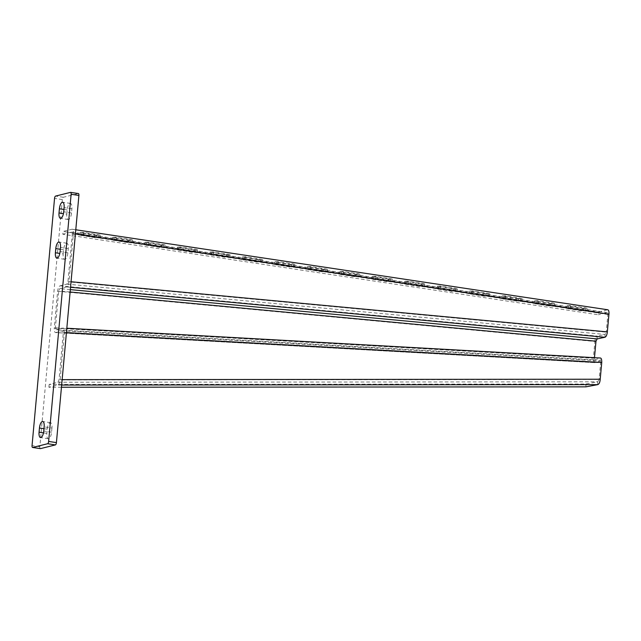 <?xml version="1.0" encoding="UTF-8"?>
<svg xmlns="http://www.w3.org/2000/svg" width="641" height="641" viewBox="0 0 641 641"><rect width="100%" height="100%" fill="white"/><g stroke="black" fill="none" stroke-linecap="round" stroke-linejoin="round"><path stroke-width="0.48" stroke-dasharray="3.21 2.4" d="M61.456 387.244L48.9 387.26L57.738 385.057C58.932 384.448 59.725 382.645 60.126 379.64L64.412 332.479C64.557 329.554 64.068 328.08 62.93 328.056L55.919 329.786L594.816 359.841L594.792 362.654L600.272 360.859L600.297 358.039L66.824 328.24M597.749 384.64L597.644 381.82L585.866 384.023L49.157 384.44L57.994 382.236L59.02 379.913L63.307 332.751L62.674 330.86L55.535 332.599L594.792 362.654C593.766 362.662 593.286 361.187 593.35 358.231L594.479 357.678M585.866 384.023L585.978 386.844M601.739 362.461L600.633 362.742L599.111 379.496L600.216 379.224M55.382 327.88L594.455 357.958L594.816 359.841L56.015 329.778L55.382 327.88L58.74 290.942L59.765 288.642L66.672 286.92C67.866 286.319 68.659 284.532 69.052 281.543L73.411 233.661A4.96 1.867 -81.4 0 0 72.209 229.238A4.96 1.867 -81.4 0 0 71.92 229.254L63.074 231.457L62.826 234.245L598.365 314.779L598.622 311.991L63.074 231.457M595.986 341.196L594.88 341.469L593.35 358.231L54.277 328.152L57.634 291.222C58.027 288.242 58.82 286.447 60.014 285.846L66.928 284.123L67.946 281.824L72.305 233.933A2.123 0.801 -81.4 0 0 71.792 232.042A2.123 0.801 -81.4 0 0 71.664 232.042L62.826 234.245M604.928 337.262L605.048 334.458L597.284 336.1L597.172 338.905M607.339 331.894L606.234 332.166L607.844 314.467A2.123 0.801 -81.4 0 0 607.331 312.576A2.123 0.801 -81.4 0 0 607.203 312.584L598.365 314.779M598.622 311.991L607.46 309.787A4.96 1.867 -81.4 0 1 607.756 309.771M96.719 235.135L80.285 232.419L83.723 232.403L100.148 235.119L96.719 235.135L96.462 237.923L99.9 237.907L83.466 235.199L80.029 235.215L96.462 237.923M129.17 240.014L112.744 237.306L116.173 237.29L131.109 239.534L132.607 239.998L129.17 240.014L128.921 242.803L132.35 242.787L115.925 240.079L112.487 240.095L128.921 242.803M161.628 244.894L145.195 242.186L148.632 242.17L165.066 244.878L161.628 244.894L161.372 247.69L164.809 247.674L148.375 244.958L144.946 244.974L161.372 247.69M194.087 249.774L177.653 247.065L181.091 247.049L196.018 249.293L197.524 249.758L194.087 249.774L193.83 252.57L197.268 252.554L180.834 249.846L177.397 249.862L193.83 252.57M226.545 254.653L210.112 251.945L213.549 251.929L229.983 254.637L226.545 254.653L226.289 257.45L229.726 257.434L213.293 254.725L209.855 254.741L226.289 257.45M259.004 259.541L242.57 256.825L246.008 256.809L262.433 259.525L259.004 259.541L258.748 262.329L262.185 262.313L245.751 259.605L242.314 259.621L258.748 262.329M291.455 264.421L275.029 261.704L278.458 261.688L293.394 263.94L294.892 264.404L291.455 264.421L291.206 267.209L294.644 267.193L278.21 264.485L274.773 264.501L291.206 267.209M583.574 308.345L567.141 305.637L570.578 305.621L585.505 307.864L587.012 308.329L583.574 308.345L583.318 311.141L586.755 311.125L570.322 308.409L566.884 308.425L583.318 311.141M323.913 269.3L307.48 266.592L310.917 266.576L327.351 269.284L323.913 269.3L323.665 272.088L327.094 272.072L310.669 269.364L307.231 269.38L323.665 272.088M356.372 274.18L339.938 271.472L343.376 271.455L358.303 273.699L359.809 274.164L356.372 274.18L356.116 276.976L359.553 276.96L343.119 274.244L339.682 274.26L356.116 276.976M388.831 279.059L372.397 276.351L375.834 276.335L392.268 279.043L388.831 279.059L388.574 281.856L392.012 281.84L375.578 279.131L372.141 279.147L388.574 281.856M421.289 283.939L404.856 281.231L408.293 281.215L423.22 283.458L424.727 283.923L421.289 283.939L421.033 286.735L424.47 286.719L408.037 284.011L404.599 284.027L421.033 286.735M453.74 288.827L437.314 286.11L440.744 286.094L455.679 288.338L457.177 288.811L453.74 288.827L453.491 291.615L456.929 291.599L440.495 288.891L437.058 288.907L453.491 291.615M486.198 293.706L469.765 290.99L473.202 290.974L489.636 293.69L486.198 293.706L485.95 296.495L489.379 296.479L472.954 293.77L469.516 293.786L485.95 296.495M518.657 298.586L502.224 295.878L505.661 295.862L522.095 298.57L518.657 298.586L518.401 301.374L521.838 301.358L505.404 298.65L501.975 298.666L518.401 301.374M551.116 303.465L534.682 300.757L538.12 300.741L553.047 302.985L554.553 303.449L551.116 303.465L550.859 306.262L554.297 306.246L537.863 303.53L534.426 303.546L550.859 306.262M66.928 284.123L605.048 334.458L606.234 332.166L67.946 281.824M57.634 291.222L594.88 341.469C595.209 338.464 596.01 336.669 597.284 336.1L60.014 285.846M594.792 362.654L55.767 332.575C54.629 332.559 54.132 331.085 54.277 328.152M594.816 359.841L600.497 358.015M63.307 332.751L600.633 362.742L600.272 360.859L62.77 330.852L600.272 360.859M57.994 382.236L597.644 381.82L599.111 379.496L59.02 379.913M49.157 384.44L48.9 387.26M63.187 253.94L63.571 249.758A6.017 2.26 98.6 0 1 66.816 243.219A6.017 2.26 98.6 0 1 68.267 248.588L67.89 252.778A6.017 2.26 98.6 0 1 64.645 259.317A6.017 2.26 98.6 0 1 63.187 253.94L59.821 253.435M51.937 428.028L51.56 432.218A6.017 2.26 98.6 0 1 48.315 438.756A6.017 2.26 98.6 0 1 46.857 433.38L47.242 429.198A6.017 2.26 98.6 0 1 50.487 422.659A6.017 2.26 98.6 0 1 51.937 428.028L44.149 426.858M40.231 448.588A2.123 0.801 98.6 0 1 39.838 446.729L62.337 199.567A2.123 0.801 98.6 0 1 63.355 197.268L78.274 193.55L70.486 192.38M66.816 214.142L67.193 209.96A6.017 2.26 98.6 0 1 70.438 203.421A6.017 2.26 98.6 0 1 71.888 208.79L71.512 212.98A6.017 2.26 98.6 0 1 68.267 219.518A6.017 2.26 98.6 0 1 66.816 214.142L63.443 213.637M61.656 385.049L57.738 385.057M70.125 292.008L58.74 290.942M69.052 281.543L71.055 281.736M73.411 233.661L75.406 233.957M72.305 233.933L607.844 314.467M71.92 229.254L607.46 309.787M71.664 232.042L607.203 312.584M66.672 286.92L70.55 287.288M70.342 289.628L59.765 288.642M66.432 332.591L64.412 332.479M62.145 379.64L60.126 379.64M535.932 304.01L536.188 301.222M537.863 303.53L538.12 300.741M552.798 305.781L553.047 302.985M503.473 299.131L503.73 296.342M505.404 298.65L505.661 295.862M520.34 300.893L520.588 298.105M471.015 294.251L471.271 291.463M472.954 293.77L473.202 290.974M487.881 296.014L488.138 293.225M438.556 289.371L438.813 286.575M440.495 288.891L440.744 286.094M455.422 291.134L455.679 288.338M406.106 284.492L406.354 281.695M408.037 284.011L408.293 281.215M422.964 286.255L423.22 283.458M373.647 279.612L373.895 276.816M375.578 279.131L375.834 276.335M390.513 281.375L390.762 278.579M341.188 274.725L341.445 271.936M343.119 274.244L343.376 271.455M358.055 276.495L358.303 273.699M308.73 269.845L308.986 267.057M310.669 269.364L310.917 266.576M325.596 271.608L325.852 268.819M568.391 308.898L568.639 306.102M570.322 308.409L570.578 305.621M585.249 310.661L585.505 307.864M276.271 264.965L276.527 262.177M278.21 264.485L278.458 261.688M293.137 266.728L293.394 263.94M243.82 260.086L244.069 257.289M245.751 259.605L246.008 256.809M260.679 261.849L260.935 259.052M211.362 255.206L211.61 252.41M213.293 254.725L213.549 251.929M228.22 256.969L228.476 254.173M178.903 250.327L179.16 247.53M180.834 249.846L181.091 247.049M195.769 252.089L196.018 249.293M146.444 245.439L146.701 242.651M148.375 244.958L148.632 242.17M163.311 247.21L163.567 244.413M113.986 240.559L114.242 237.771M115.925 240.079L116.173 237.29M130.852 242.322L131.109 239.534M81.527 235.68L81.784 232.891M83.466 235.199L83.723 232.403M98.394 237.442L98.65 234.654M39.838 446.729L32.05 445.559M62.337 199.567L54.541 198.398M63.355 197.268L55.567 196.09M47.242 429.198L43.981 428.701M51.56 432.218L43.764 431.04M46.857 433.38L43.492 432.875M71.512 212.98L63.723 211.802M67.193 209.96L63.932 209.463M71.888 208.79L64.1 207.62M67.89 252.778L60.094 251.601M63.571 249.758L60.31 249.261M68.267 248.588L60.478 247.41M72.209 229.238L75.782 229.774M71.792 232.042L607.331 312.576M534.426 303.546L534.682 300.757M554.297 306.246L554.553 303.449M501.975 298.666L502.224 295.878M521.838 301.358L522.095 298.57M469.516 293.786L469.765 290.99M489.379 296.479L489.636 293.69M437.058 288.907L437.314 286.11M456.929 291.599L457.177 288.811M404.599 284.027L404.856 281.231M424.47 286.719L424.727 283.923M372.141 279.147L372.397 276.351M392.012 281.84L392.268 279.043M339.682 274.26L339.938 271.472M359.553 276.96L359.809 274.164M307.231 269.38L307.48 266.592M327.094 272.072L327.351 269.284M566.884 308.425L567.141 305.637M586.755 311.125L587.012 308.329M274.773 264.501L275.029 261.704M294.644 267.193L294.892 264.404M242.314 259.621L242.57 256.825M262.185 262.313L262.433 259.525M209.855 254.741L210.112 251.945M229.726 257.434L229.983 254.637M177.397 249.862L177.653 247.065M197.268 252.554L197.524 249.758M144.946 244.974L145.195 242.186M164.809 247.674L165.066 244.878M112.487 240.095L112.744 237.306M132.35 242.787L132.607 239.998M80.029 235.215L80.285 232.419M99.9 237.907L100.148 235.119M50.487 422.659L42.699 421.482M48.315 438.756L40.527 437.579M68.267 219.518L60.478 218.341M70.438 203.421L62.65 202.244M64.645 259.317L56.857 258.139M66.816 243.219L59.028 242.042"/><path stroke-width="0.96" d="M600.297 358.039C601.322 358.031 601.803 359.505 601.739 362.461L600.216 379.224C599.976 382.244 599.159 384.055 597.749 384.64L585.978 386.844L61.456 387.244M70.55 287.288L604.928 337.262L597.172 338.905L595.986 341.196L594.479 357.678M75.406 233.957L608.95 314.194L607.339 331.894C607.011 334.898 606.21 336.693 604.928 337.262M608.95 314.194A4.96 1.867 -81.4 0 0 607.756 309.771L75.782 229.774M78.274 193.55A2.123 0.801 98.6 0 1 78.394 193.542A2.123 0.801 98.6 0 1 78.907 195.441L56.416 442.602A2.123 0.801 98.6 0 1 55.398 444.91L40.479 448.62A2.123 0.801 98.6 0 1 40.351 448.628A2.123 0.801 98.6 0 1 40.231 448.588M63.723 211.802A6.017 2.26 98.6 0 1 60.478 218.341A6.017 2.26 98.6 0 1 59.02 212.972L59.405 208.782A6.017 2.26 98.6 0 1 62.65 202.244A6.017 2.26 98.6 0 1 64.1 207.62L63.723 211.802M32.691 447.45A2.123 0.801 98.6 0 1 32.563 447.458A2.123 0.801 98.6 0 1 32.05 445.559L54.541 198.398A2.123 0.801 98.6 0 1 55.567 196.09L70.486 192.38A2.123 0.801 98.6 0 1 70.606 192.372A2.123 0.801 98.6 0 1 71.119 194.271L48.628 441.433A2.123 0.801 98.6 0 1 47.61 443.732L32.691 447.45L40.479 448.62M39.454 428.02A6.017 2.26 98.6 0 1 42.699 421.482A6.017 2.26 98.6 0 1 44.149 426.858L43.764 431.04A6.017 2.26 98.6 0 1 40.527 437.579A6.017 2.26 98.6 0 1 39.069 432.21L39.454 428.02L43.981 428.701M60.094 251.601A6.017 2.26 98.6 0 1 56.857 258.139A6.017 2.26 98.6 0 1 55.398 252.77L55.783 248.58A6.017 2.26 98.6 0 1 59.028 242.042A6.017 2.26 98.6 0 1 60.478 247.41L60.094 251.601M597.749 384.64L61.656 385.049M595.986 341.196L70.125 292.008M71.055 281.736L607.339 331.894M597.172 338.905L70.342 289.628M601.739 362.461L66.432 332.591M600.216 379.224L62.145 379.64M78.907 195.441L71.119 194.271M56.416 442.602L48.628 441.433M55.398 444.91L47.61 443.732M43.492 432.875L39.069 432.21M63.443 213.637L59.02 212.972M63.932 209.463L59.405 208.782M59.821 253.435L55.398 252.77M60.31 249.261L55.783 248.58M66.824 328.24L600.497 358.015M40.351 448.628L32.563 447.458M78.394 193.542L70.606 192.372"/></g></svg>

